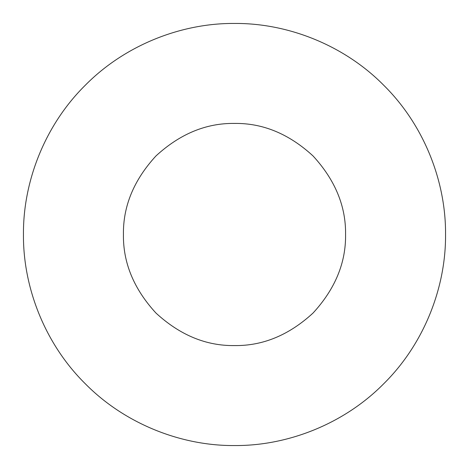 <?xml version="1.0" encoding="UTF-8"?>
<svg xmlns="http://www.w3.org/2000/svg" width="469" height="469" viewBox="0 0 469 469"><rect width="100%" height="100%" fill="white"/><g stroke="black" fill="none" stroke-linecap="round" stroke-linejoin="round"><path stroke-width="0.7" d="M345.577 234.5C345.958 206.149 335.112 179.967 313.046 155.954C289.033 133.888 262.851 123.042 234.5 123.423C206.149 123.042 179.967 133.888 155.954 155.954C133.888 179.967 123.042 206.149 123.423 234.5C123.042 262.851 133.888 289.033 155.954 313.046C179.967 335.112 206.149 345.958 234.5 345.577C262.851 345.958 289.033 335.112 313.046 313.046C335.112 289.033 345.958 262.851 345.577 234.5M23.45 234.5C23.022 287.603 45.036 344.035 85.264 383.736C124.965 423.964 181.403 445.978 234.5 445.55C287.597 445.978 344.035 423.964 383.736 383.736C423.964 344.035 445.978 287.603 445.55 234.5C445.978 181.397 423.964 124.965 383.736 85.264C344.035 45.036 287.597 23.022 234.5 23.45C181.403 23.022 124.965 45.036 85.264 85.264C45.036 124.965 23.022 181.397 23.45 234.5"/></g></svg>
